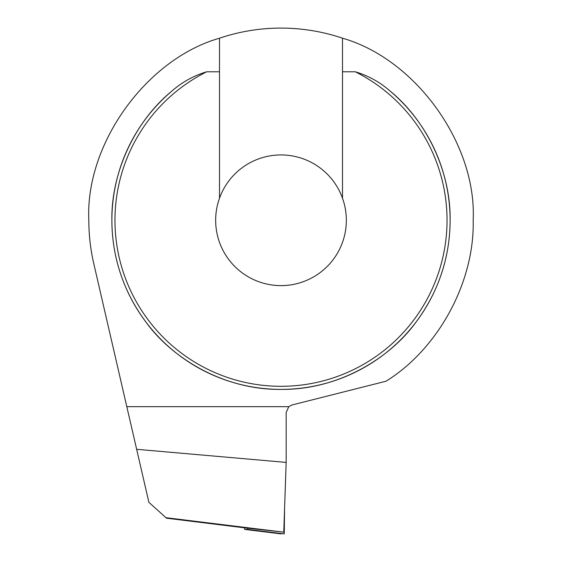 <?xml version="1.0" encoding="UTF-8"?>
<svg xmlns="http://www.w3.org/2000/svg" width="562" height="562" viewBox="0 0 562 562"><rect width="100%" height="100%" fill="white"/><g stroke="black" fill="none" stroke-linecap="round" stroke-linejoin="round"><path stroke-width="0.84" d="M219.503 198.196A65.34 65.34 0 0 0 281 285.615A65.34 65.34 0 0 0 342.497 198.196A65.34 65.34 0 0 0 219.503 198.196L219.503 38.202C146.176 59.115 85.171 144.104 88.824 220.276C88.831 234.867 90.475 249.282 93.749 263.501L126.801 406.663L288.798 406.663L291.973 404.991L386.003 381.226C438.353 348.918 474.714 281.773 473.176 220.276C476.829 144.104 415.824 59.115 342.497 38.202A192.176 192.176 0 0 0 219.503 38.202M342.497 38.202L342.497 71.781L355.282 71.781C368.363 75.701 380.024 82.171 390.26 91.192C427.148 121.357 450.921 172.625 450.113 220.276A169.113 169.113 0 0 0 390.26 91.192M111.887 220.276A169.113 169.113 0 0 1 171.74 91.192A169.113 169.113 0 0 0 281 389.389A169.113 169.113 0 0 0 450.113 220.276C450.057 248.018 443.411 285.138 416.287 321.738C390.337 358.057 338.408 390.056 281 389.389C223.592 390.056 171.663 358.057 145.713 321.738C118.589 285.138 111.943 248.018 111.887 220.276C111.079 172.625 134.852 121.357 171.74 91.192C181.997 82.164 193.651 75.694 206.718 71.781L219.503 71.781M286.17 462.4L283.754 532.165L165.952 517.686L148.888 502.316L136.65 449.305L286.17 462.4L286.17 412.445L288.798 406.663M136.65 449.305L126.801 406.663M165.952 517.686L166.514 518.199L244.751 527.859L283.754 532.165M342.497 198.196L342.497 71.781M247.884 527.859L244.751 527.859M247.73 527.859L247.673 529.404L244.646 529.404L284.239 533.9L284.576 508.526M281.211 533.9L244.646 529.404L244.589 527.837M206.718 71.781A166.036 166.036 0 0 0 281 386.312A166.036 166.036 0 0 0 355.282 71.781M247.673 529.404L284.239 533.9M247.73 528.041L249.591 528.076M283.873 528.807L284.449 528.821"/></g></svg>

